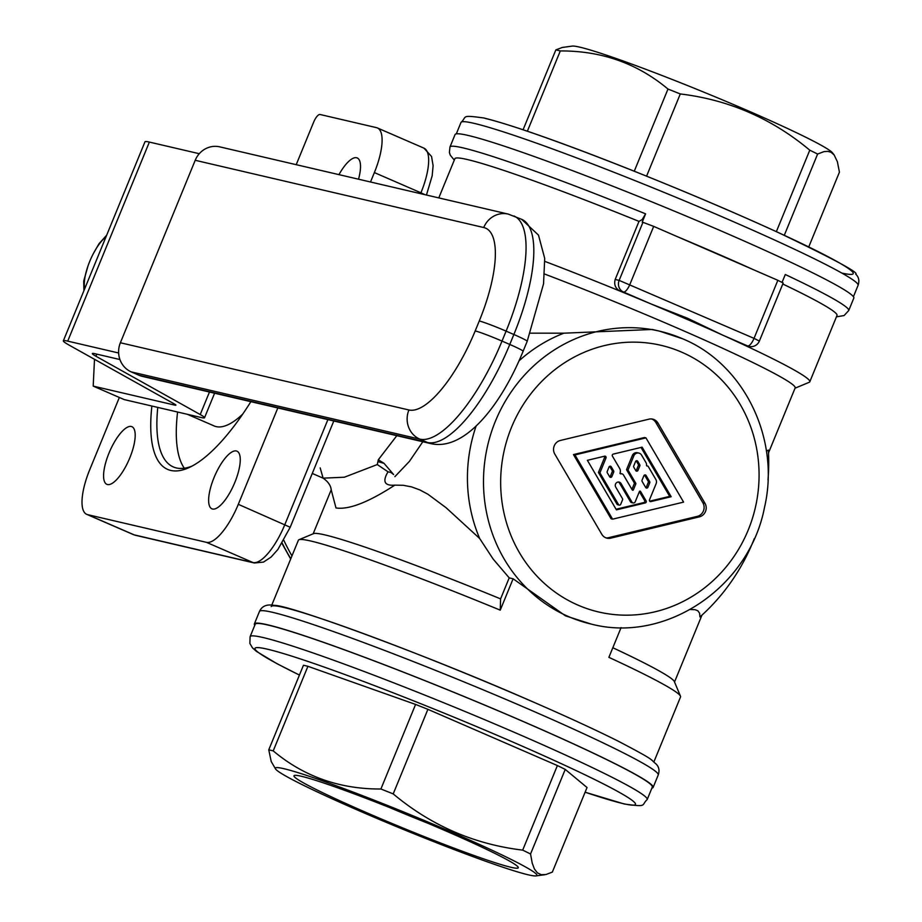 <?xml version="1.0" encoding="UTF-8"?>
<svg xmlns="http://www.w3.org/2000/svg" width="922" height="922" viewBox="0 0 922 922"><rect width="100%" height="100%" fill="white"/><g stroke="black" fill="none" stroke-linecap="round" stroke-linejoin="round"><path stroke-width="1.38" d="M105.972 236.919A31.429 10.522 -66.5 0 0 93.387 253.538A31.429 10.522 -66.5 0 0 89.722 261.422A31.429 10.522 -66.5 0 0 87.993 265.962A31.429 10.522 -66.5 0 0 84.778 288.574M93.387 253.538L98.988 243.754A40.407 13.53 -66.5 0 1 99.046 243.673L106.664 235.214M768.522 452.852L795.156 387.897A195.291 11.237 -157.7 0 0 679.099 328.854A195.291 11.237 -157.7 0 0 544.614 274.041M530.392 333.176L563.872 333.188L652.303 329.465L659.541 331.148A150.401 141.446 -76.9 0 1 682.384 338.697M645.527 475.003A1.325 1.245 103.1 0 0 643.89 475.729L642.046 480.201A1.325 1.245 103.1 0 0 642.127 481.422L645.7 487.508A1.325 1.245 103.1 0 0 647.901 487.289L649.745 482.805A1.325 1.245 103.1 0 0 649.664 481.595L646.092 475.51A1.325 1.245 103.1 0 0 645.527 475.003M638.105 452.979A4.633 4.356 103.1 0 0 632.342 455.526L626.534 469.69L628.02 470.036L633.829 455.871A4.633 4.356 103.1 0 1 641.574 455.099L645.93 462.544A4.633 4.356 103.1 0 1 646.541 465.506L647.06 466.002A1.233 1.153 103.1 0 1 648.235 466.474L655.842 479.452A4.633 4.356 103.1 0 1 656.118 483.704L649.514 499.793A1.325 1.245 103.1 0 0 650.909 501.58L671.17 496.716L642.127 447.17L613.245 454.108A1.325 1.245 103.1 0 0 612.427 456.113L619.642 468.422A5.29 4.979 103.1 0 1 620.01 473.136L620.679 473.908A2.651 2.489 103.1 0 1 621.958 473.85L620.471 473.505A2.651 2.489 103.1 0 0 619.976 473.447M438.791 197.907L454.869 158.711A206.516 11.882 22.3 0 1 459.225 158.054A206.516 11.882 22.3 0 1 459.917 158.123A206.516 11.882 22.3 0 1 638.992 221.395L642.161 219.609L645.607 213.858L642.208 222.144L642.945 222.317L619.146 280.38L615.181 279.458C613.741 284.886 615.585 288.863 620.713 291.387A206.516 11.882 22.3 0 1 648.569 302.923A206.516 11.882 22.3 0 1 687.063 319.346A206.516 11.882 22.3 0 1 722.594 335.078A206.516 11.882 22.3 0 1 744.884 345.312A206.516 11.882 22.3 0 1 809.793 381.789A206.516 11.882 22.3 0 1 809.216 382.284L795.029 388.197M621.958 473.85A2.651 2.489 103.1 0 1 623.491 474.991L632.262 489.962A0.657 0.622 103.1 0 0 633.368 489.859L635.823 483.889A0.657 0.622 103.1 0 0 635.777 483.278L628.02 470.036M645.78 487.634A1.325 1.245 103.1 0 0 646.426 486.943L647.901 487.289M610.687 466.29A1.325 1.245 103.1 0 0 609.039 467.016L607.206 471.499A1.325 1.245 103.1 0 0 607.275 472.709L609.661 476.766A1.325 1.245 103.1 0 0 611.874 476.547L613.706 472.076A1.325 1.245 103.1 0 0 613.626 470.854L611.251 466.797A1.325 1.245 103.1 0 0 610.687 466.29M324.936 534.91A195.291 11.237 -157.7 0 0 313.584 533.631L298.982 539.716A206.516 11.882 22.3 0 1 310.979 541.064A206.516 11.882 22.3 0 1 500.243 610.157L513.116 578.786L509.209 577.875L500.588 598.885A195.291 11.237 -157.7 0 0 324.936 534.91M271.76 605.155L298.394 540.211A206.516 11.882 22.3 0 1 298.982 539.716M637.206 460.793A1.325 1.245 103.1 0 0 635.558 461.519L633.725 466.002A1.325 1.245 103.1 0 0 633.794 467.212L635.777 470.589A1.325 1.245 103.1 0 0 637.989 470.37L639.833 465.898A1.325 1.245 103.1 0 0 639.753 464.676L637.77 461.3A1.325 1.245 103.1 0 0 637.206 460.793M270.872 750.312A161.615 9.301 22.3 0 1 273.223 750.888L307.913 666.306A161.615 9.301 22.3 0 0 305.562 665.73A161.615 9.301 22.3 0 0 303.453 665.269L268.763 749.84A161.615 9.301 22.3 0 1 270.872 750.312M396.817 435.68L378.308 459.767L377.271 464.561L388.035 471.799C382.227 481.515 384.486 485.963 394.812 485.145C368.431 502.283 348.827 509.889 335.988 507.953L331.24 489.974M313.157 533.803L331.228 489.755M717.247 253.688A215.494 12.401 22.3 0 1 753.585 269.766L677.947 236.919A215.494 12.401 22.3 0 1 717.247 253.688M782.098 282.293L785.29 274.514A215.494 12.401 22.3 0 1 848.713 310.553L853.818 298.106A215.494 12.401 22.3 0 0 725.752 232.955A215.494 12.401 22.3 0 0 455.065 134.566L449.959 147.013A215.494 12.401 22.3 0 1 454.5 146.321A215.494 12.401 22.3 0 1 645.607 213.858M214.042 477.573A31.429 10.522 -66.5 0 0 211.922 508.817A31.429 10.522 -66.5 0 0 234.845 482.413A31.429 10.522 -66.5 0 0 236.966 451.169A31.429 10.522 -66.5 0 0 214.042 477.573M108.992 453.094A31.429 10.522 -66.5 0 0 106.871 484.338A31.429 10.522 -66.5 0 0 129.783 457.934A31.429 10.522 -66.5 0 0 131.904 426.69A31.429 10.522 -66.5 0 0 108.992 453.094M254.772 625.277A215.494 12.401 22.3 0 1 254.38 623.894A215.494 12.401 22.3 0 1 525.067 722.283A215.494 12.401 22.3 0 1 653.133 787.434A215.494 12.401 22.3 0 1 651.866 788.137M690.267 609.5L695.153 609.707L697.804 610.756L699.591 613.188L699.936 616.945A197.539 185.783 103.1 0 0 754.311 538.563M621.082 627.605L608.889 657.34A206.516 11.882 22.3 0 1 680.482 696.179L674.351 681.589A195.291 11.237 -157.7 0 0 612.83 647.74M609.742 476.893A1.325 1.245 103.1 0 0 610.387 476.201L611.874 476.547M680.482 696.179A206.516 11.882 22.3 0 1 680.54 696.94L653.905 761.883M555.839 49.903L562.236 47.471L572.216 46.1A141.377 8.137 -157.7 0 1 579.869 47.172A141.377 8.137 -157.7 0 1 720.912 99.23A141.377 8.137 -157.7 0 1 832.508 152.856L834.145 154.954L831.091 152.303L827.806 151.335L824.026 151.611L817.618 154.043A161.615 9.301 -157.7 0 0 809.77 150.182C771.91 118.512 728.749 99.772 680.286 93.952A161.615 9.301 -157.7 0 0 667.977 89.054C637.379 63.422 601.49 50.722 560.299 50.941A161.615 9.301 -157.7 0 0 557.948 50.364A161.615 9.301 -157.7 0 0 555.839 49.903L523.085 129.76M834.145 154.954L837.383 161.719L839.423 172.16L808.755 246.923M591.279 624.09C665.961 643.637 749.321 587.095 764.476 507.538C780.565 439.368 744.411 364.202 682.649 338.789L659.541 331.148A150.401 141.446 -76.9 0 0 491.057 433.179A150.401 141.446 -76.9 0 0 568.436 616.541A150.401 141.446 -76.9 0 0 591.279 624.09L565.463 615.838L513.116 578.786M639.684 491.196L640.536 491.403A0.657 0.622 103.1 0 0 639.43 491.507L635.235 501.741A1.982 1.867 103.1 0 1 633.068 502.928L631.582 502.582A1.982 1.867 103.1 0 1 630.441 501.718L631.927 502.064L621.048 483.52A3.308 3.112 103.1 0 0 615.873 483.439A3.308 3.112 103.1 0 0 615.723 487.104L622.465 498.618A1.325 1.245 103.1 0 1 622.546 499.828L620.702 504.311A1.325 1.245 103.1 0 1 619.261 505.106L617.775 504.76A1.325 1.245 103.1 0 0 618.155 504.783M151.876 406.026A161.615 54.121 -66.5 0 0 189.517 467.373A161.615 54.121 -66.5 0 0 245.229 410.417A161.615 54.121 -66.5 0 0 250.876 401.669M635.869 470.727A1.325 1.245 103.1 0 0 636.503 470.024L637.989 470.37M605.639 537.722A8.978 8.448 -76.9 0 1 601.801 534.287L554.779 454.05A8.978 8.448 -76.9 0 1 560.357 440.462L649.03 419.153A8.978 8.448 -76.9 0 1 657.928 423.025L704.961 503.262A8.978 8.448 -76.9 0 1 699.383 516.85L610.71 538.16A8.978 8.448 -76.9 0 1 605.639 537.722M617.775 504.76A1.325 1.245 103.1 0 1 617.002 504.184L598.436 472.479L604.521 457.623L606.008 457.969A1.325 1.245 103.1 0 0 604.625 456.183L587.383 460.32L616.415 509.866L645.296 502.928A1.325 1.245 103.1 0 0 646.126 500.923L640.536 491.403M377.271 464.561L344.367 477.216L323.115 478.161L320.188 467.892M394.812 485.145L403.179 485.283L411.569 486.885L419.844 489.928L427.923 494.238L446.133 507.757L479.671 538.494A150.401 141.446 -76.9 0 1 476.063 426.195M518.959 360.905A150.401 141.446 -76.9 0 1 563.872 333.188M479.671 538.494L493.143 559.055L509.209 577.875M651.67 418.968A8.978 8.448 -76.9 0 1 655.853 422.541L702.875 502.778A8.978 8.448 -76.9 0 1 697.309 516.366L608.624 537.676A8.978 8.448 -76.9 0 1 605.985 537.86M390.018 807.73A108.197 6.224 -157.7 0 0 427.474 823.092M250.104 636.676L255.21 624.229A214.596 12.355 22.3 0 1 268.279 625.116A214.596 12.355 22.3 0 1 492.164 708.257A214.596 12.355 22.3 0 1 652.303 787.088L647.198 799.535A214.596 12.355 22.3 0 0 487.058 720.704A214.596 12.355 22.3 0 0 263.185 637.551A214.596 12.355 22.3 0 0 250.104 636.676L249.874 643.464L252.444 647.82L256.408 651.37L276.969 663.679L299.431 675.077M283.941 768.706A141.377 8.137 22.3 0 1 437.823 826.193A141.377 8.137 22.3 0 1 535.97 875.9A141.377 8.137 22.3 0 1 528.318 874.828A141.377 8.137 22.3 0 1 387.275 822.77A141.377 8.137 22.3 0 1 275.678 769.144A141.377 8.137 22.3 0 1 283.941 768.706M565.232 769.409L587.037 787.526L552.347 872.097L545.939 874.529L541.295 874.69L537.422 872.869L534.403 868.962L532.213 863.119L530.553 853.991L565.232 769.409A161.615 9.301 22.3 0 0 557.384 765.56L427.9 709.329A161.615 9.301 22.3 0 0 415.592 704.431L307.913 666.306M273.223 750.888C303.822 776.52 339.711 789.22 380.901 789.002A161.615 9.301 22.3 0 1 393.21 793.9C431.07 825.57 474.231 844.322 522.693 850.13A161.615 9.301 22.3 0 1 530.553 853.991M544.867 261.399A206.516 11.882 22.3 0 1 620.713 291.387L623.503 292.044A8.978 8.448 -76.9 0 1 619.146 280.38L754.035 338.362L777.845 280.311L783.181 283.019L759.371 341.071L754.035 338.362A8.978 3.008 113.5 0 1 747.661 345.957L749.021 346.418A8.978 8.448 -76.9 0 1 747.661 345.957L722.594 335.078L687.524 318.24L651.036 303.949L623.503 292.044A8.978 3.008 -66.5 0 0 629.876 284.437L653.686 226.386L677.947 236.919M615.181 279.458L638.992 221.395M301.367 776.278A121.22 6.973 -157.7 0 0 294.325 775.483A121.22 6.973 -157.7 0 0 381.27 818.967A121.22 6.973 -157.7 0 0 510.892 867.268A121.22 6.973 -157.7 0 0 518.245 867.314A121.22 6.973 -157.7 0 0 424.65 821.894A121.22 6.973 -157.7 0 0 301.367 776.278M378.308 459.767L384.001 463.317L393.625 474.542L391.009 472.49L388.035 471.799M271.183 606.561A206.516 11.882 22.3 0 1 530.599 700.858M268.763 749.84L271.218 761.537L275.678 769.144M277.833 407.95L238.302 504.322A44.89 15.04 113.5 0 1 206.436 542.332L252.997 562.547A44.89 15.04 113.5 0 0 284.863 524.549L327.898 419.614M370.506 181.991L374.367 172.575L420.928 192.802L420.57 193.655M604.521 457.623A1.325 1.245 103.1 0 0 604.336 456.252M639.384 491.622L644.639 500.577A1.325 1.245 103.1 0 1 643.81 502.582L616.057 509.255M618.374 482.022A3.308 3.112 103.1 0 1 619.572 483.174L630.441 501.718M424.996 194.692L420.928 192.802A44.89 15.04 113.5 0 0 423.947 148.154L377.386 127.939A44.89 15.04 113.5 0 0 376.51 127.651L320.049 114.489A8.978 3.008 -66.5 0 0 313.676 122.096L296.216 164.681M87.578 514.637L134.139 534.852A44.89 15.04 113.5 0 1 133.264 534.564L86.703 514.338A44.89 15.04 113.5 0 0 87.578 514.637L206.436 542.332M86.703 514.338A44.89 15.04 113.5 0 1 89.734 469.701L119.353 397.463M645.942 437.869L644.455 437.524L573.461 454.581L611.113 518.821L612.6 519.167L683.594 502.11L645.942 437.869L574.948 454.926L612.6 519.167M573.461 454.581L574.948 454.926M617.002 504.184L618.489 504.53L599.911 472.836L606.008 457.969M618.489 504.53A1.325 1.245 103.1 0 0 619.261 505.106M631.927 502.064A1.982 1.867 103.1 0 0 633.068 502.928M636.203 460.827A1.325 1.245 103.1 0 1 636.284 460.954L638.266 464.331A1.325 1.245 103.1 0 1 638.347 465.552L636.503 470.024M609.684 466.325A1.325 1.245 103.1 0 1 609.765 466.451L612.139 470.508A1.325 1.245 103.1 0 1 612.22 471.73L610.387 476.201M598.436 472.479L599.911 472.836M753.585 269.766L777.845 280.311M177.589 412.019A157.132 52.623 -66.5 0 0 184.308 468.226M187.293 414.278L214.192 425.964A103.252 34.575 -66.5 0 0 242.763 414.059M157.766 407.397A157.132 52.623 -66.5 0 0 173.336 466.947A157.132 52.623 -66.5 0 0 192.087 466.071M380.901 789.002L415.592 704.431M393.21 793.9L427.9 709.329M817.618 154.043L784.288 235.306M809.77 150.182L776.359 231.641M680.286 93.952L646.576 176.16M560.299 50.941L527.372 131.212M667.977 89.054L634.267 171.227M83.914 290.695L83.706 281.083A40.407 13.53 -66.5 0 1 83.718 280.991L87.993 265.962M767.98 479.924A197.539 185.783 103.1 0 0 768.372 450.086L766.436 451.158M653.686 226.386L642.945 222.317M377.386 127.939A44.89 15.04 113.5 0 1 374.367 172.575M358.531 179.202A31.429 10.522 -66.5 0 0 357.217 157.95A31.429 10.522 -66.5 0 0 338.962 174.638M422.818 441.742L409.391 461.403L394.893 476.662M283.838 540.338A215.494 202.667 103.1 0 0 291.963 555.897M522.693 850.13L557.384 765.56M782.778 284.011A206.516 11.882 22.3 0 1 837.003 315.439L809.793 381.789M644.524 475.026A1.325 1.245 103.1 0 1 644.616 475.164L648.178 481.249L649.664 481.595M631.927 489.398L634.336 483.543A0.657 0.622 103.1 0 0 634.301 482.932L635.777 483.278M500.243 610.157L500.588 598.885M641.009 447.435L669.683 496.37L649.699 501.165M669.683 496.37L671.17 496.716M626.534 469.69L634.301 482.932M646.426 486.943L648.258 482.46A1.325 1.245 103.1 0 0 648.178 481.249M119.929 359.534L95.07 353.748A44.89 2.582 -157.7 0 0 92.338 353.564A44.89 2.582 -157.7 0 0 95.934 356.238L200.224 414.554A53.868 3.1 -157.7 0 1 204.534 417.758A53.868 3.1 -157.7 0 1 201.25 417.539L124.251 399.595L93.203 386.111L174.523 405.058A22.451 1.291 -157.7 0 0 175.895 405.15A22.451 1.291 -157.7 0 0 174.097 403.813L69.104 345.105A71.835 4.137 22.3 0 1 63.353 340.829A71.835 4.137 22.3 0 1 67.721 341.128L118.627 352.988M94.493 359.303L93.203 386.111M63.353 340.829L144.984 141.781A71.835 4.137 22.3 0 1 149.364 142.08L199.279 153.709M120.379 342.753L408.907 409.979A22.451 21.114 103.1 0 0 419.81 439.137L427.566 442.514A22.451 21.114 103.1 0 0 430.977 443.643L142.449 376.407A22.451 21.114 -76.9 0 1 139.038 375.277L131.281 371.912A22.451 21.114 -76.9 0 1 120.379 342.753L195.21 160.29L483.739 227.527A22.451 21.114 -76.9 0 1 508.241 214.088L521.668 219.332A115.826 38.793 -66.5 0 1 513.865 334.502L506.097 331.136L502.017 341.082L509.774 344.459A22.451 1.291 22.3 0 1 523.12 351.247L527.2 341.29L543.542 283.849L544.706 258.425L538.494 235.133L521.668 219.332M508.241 214.088L219.701 146.852A22.451 21.114 103.1 0 0 195.21 160.29M649.872 501.338L650.909 501.58M632.019 489.547L633.368 489.859M632.342 455.526L633.829 455.871M658.227 774.987C659.749 770.435 658.965 766.724 655.911 763.854C649.422 758.633 656.729 761.33 617.971 741.046C595.37 729.74 566.304 716.359 530.772 700.916C422.426 653.341 287.203 604.187 274.272 605.408C266.884 604.002 261.963 606.019 259.474 611.447A215.494 12.401 22.3 0 1 530.173 709.836A215.494 12.401 22.3 0 1 658.227 774.987L653.133 787.434M474.069 123.352A214.596 12.355 -157.7 0 0 460.988 122.465C467.442 116.483 460.124 114.777 483.866 117.981C539.704 131.742 685.369 189.955 778.744 232.747C833.638 259.013 859.304 272.831 855.743 274.18C858.808 276.992 859.581 280.703 858.082 285.324A214.596 12.355 -157.7 0 0 697.954 206.493A214.596 12.355 -157.7 0 0 474.069 123.352M577.99 605.132A136.929 128.78 -76.9 0 1 511.526 427.266A136.929 128.78 -76.9 0 1 681.738 352.181A136.929 128.78 -76.9 0 1 748.215 530.046A136.929 128.78 -76.9 0 1 577.99 605.132M657.928 423.025L655.853 422.541M299.443 675.042A205.618 11.836 22.3 0 1 267.541 649.215A205.618 11.836 22.3 0 1 513.3 742.256A205.618 11.836 22.3 0 1 622.961 803.569A205.618 11.836 22.3 0 1 585.124 792.205L624.321 804.019C648.062 807.223 640.744 805.517 647.198 799.535M384.001 463.317L377.905 461.622M238.302 504.322L290.2 527.257L333.787 420.997M619.572 483.174L621.048 483.52M254.368 562.996L135.499 535.302A8.978 8.448 -76.9 0 1 134.139 534.852L252.997 562.547A8.978 8.448 -76.9 0 0 254.368 562.996L263.508 562.086L271.103 557.061L277.879 549.489L290.2 527.257M638.347 465.552L639.833 465.898M638.266 464.331L639.753 464.676M636.284 460.954L637.77 461.3M612.22 471.73L613.706 472.076M699.383 516.85L697.309 516.366M704.961 503.262L702.875 502.778M644.639 500.577L646.126 500.923M643.81 502.582L645.296 502.928M610.71 538.16L608.624 537.676M841.751 273.039A205.618 11.836 -157.7 0 0 729.509 210.815A205.618 11.836 -157.7 0 0 485.237 118.431M282.19 543.116A214.596 201.826 103.1 0 0 290.81 558.72M644.616 475.164L646.092 475.51M634.336 483.543L635.823 483.889M612.139 470.508L613.626 470.854M609.765 466.451L611.251 466.797M648.258 482.46L649.745 482.805M209.467 392.023L200.224 414.554M174.846 404.251L174.523 405.058M67.721 341.128L149.364 142.08M96.787 354.152L95.934 356.238M139.038 375.277L427.566 442.514A115.826 38.793 -66.5 0 0 509.774 344.459L513.865 334.502A22.451 1.291 22.3 0 1 527.2 341.29M131.281 371.912L419.81 439.137A115.826 38.793 -66.5 0 0 502.017 341.082A22.451 1.291 22.3 0 0 475.187 330.929A93.376 31.267 -66.5 0 1 408.907 409.979M513.911 215.955A115.826 38.793 -66.5 0 1 506.097 331.136A22.451 1.291 22.3 0 0 479.267 320.983A93.376 31.267 -66.5 0 0 483.739 227.527M479.267 320.983L475.187 330.929M638.888 453.094L637.402 452.748M647.567 466.002L646.576 465.771M674.524 682.015L701.965 615.124M456.321 133.863L460.988 122.465M331.217 490.573L331.252 490.193C330.952 485.756 328.232 481.745 323.115 478.161L312.27 473.447M535.97 875.9L544.741 874.736M423.947 148.154L431.554 156.498L433.11 165.66L432.176 175.779L426.46 195.026M290.684 559.032L282.005 543.427M853.415 296.723L858.082 285.324M259.474 611.447L254.38 623.894M133.264 534.564L135.499 535.302M749.021 346.418A8.978 8.978 0 0 0 759.371 341.071M836.427 316.845L844.114 315.543L848.713 310.553M449.959 147.013L449.394 152.453L450.259 155.138L454.292 160.117M204.534 417.758L214.596 393.221M430.977 443.643C465.161 451.423 501.58 404.251 523.12 351.247"/></g></svg>
